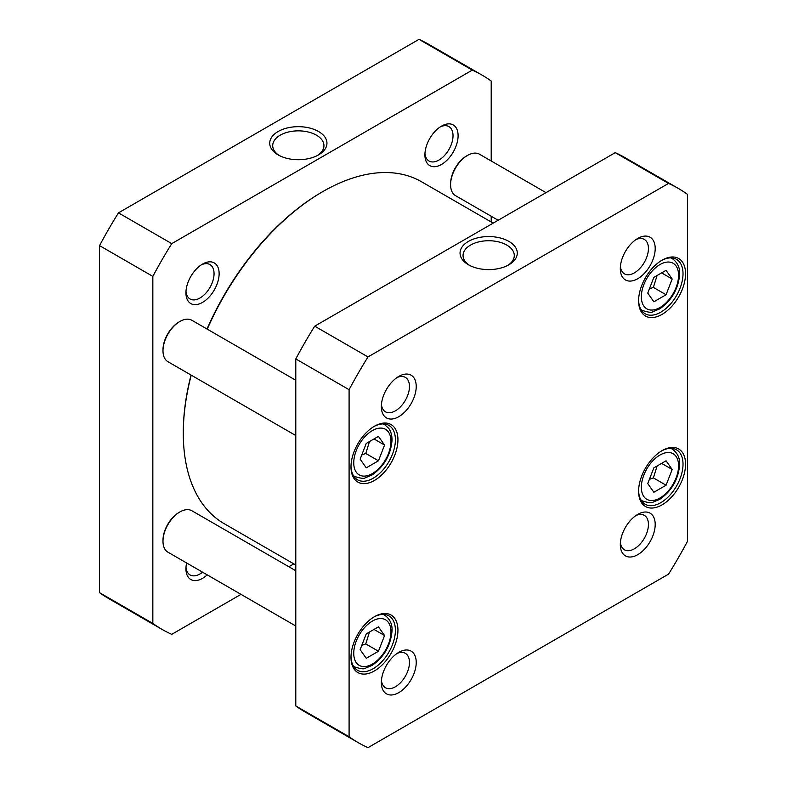 <?xml version="1.0" encoding="UTF-8"?>
<svg xmlns="http://www.w3.org/2000/svg" width="787" height="787" viewBox="0 0 787 787"><rect width="100%" height="100%" fill="white"/><g stroke="black" fill="none" stroke-linecap="round" stroke-linejoin="round"><path stroke-width="1.18" d="M378.458 436.372L384.558 445.058L378.458 460.788L366.25 467.842L360.141 459.155L366.25 443.415L378.458 436.372M647.75 483.572L653.859 467.842L666.068 460.788L672.177 469.475L666.068 485.215L653.859 492.259L647.75 483.572M360.141 649.629L366.25 633.889L378.458 626.846L384.558 635.532L378.458 651.262L366.25 658.316L360.141 649.629M647.75 293.098L653.859 277.368L666.068 270.325L672.177 279.001L666.068 294.741L653.859 301.785L647.75 293.098M668.537 183.42A320.014 184.758 -60 0 1 678.276 188.398A320.014 184.758 -60 0 1 687.454 194.34L687.454 541.377A320.014 184.758 -60 0 1 668.537 574.136L368.001 747.65A320.014 184.758 -60 0 1 358.272 742.672A320.014 184.758 -60 0 1 349.094 736.73L349.094 389.693A320.014 184.758 -60 0 1 368.001 356.934L668.537 183.42L615.247 152.658L314.711 326.172L368.001 356.934M638.601 300.831A33.202 19.163 120 0 0 662.074 314.377A33.202 19.163 120 0 0 685.556 273.719A33.202 19.163 120 0 0 662.074 260.172A33.202 19.163 120 0 0 638.601 300.831M350.992 657.352A33.202 19.163 120 0 0 374.464 670.908A33.202 19.163 120 0 0 397.937 630.249A33.202 19.163 120 0 0 374.464 616.693A33.202 19.163 120 0 0 350.992 657.352M381.351 406.623A24.663 14.245 120 0 0 398.783 416.687A24.663 14.245 120 0 0 416.225 386.486A24.663 14.245 120 0 0 398.783 376.412A24.663 14.245 120 0 0 381.351 406.623M620.313 544.594A24.663 14.245 120 0 0 637.755 554.658A24.663 14.245 120 0 0 655.197 524.457A24.663 14.245 120 0 0 637.755 514.383A24.663 14.245 120 0 0 620.313 544.594M381.351 682.565A24.663 14.245 120 0 0 398.783 692.629A24.663 14.245 120 0 0 416.225 662.418A24.663 14.245 120 0 0 398.783 652.354A24.663 14.245 120 0 0 381.351 682.565M620.313 268.652A24.663 14.245 120 0 0 637.755 278.716A24.663 14.245 120 0 0 655.197 248.515A24.663 14.245 120 0 0 637.755 238.441A24.663 14.245 120 0 0 620.313 268.652M350.992 466.878A33.202 19.163 120 0 0 374.464 480.434A33.202 19.163 120 0 0 397.937 439.776A33.202 19.163 120 0 0 374.464 426.22A33.202 19.163 120 0 0 350.992 466.878M638.601 491.304A33.202 19.163 120 0 0 662.074 504.851A33.202 19.163 120 0 0 685.556 464.192A33.202 19.163 120 0 0 662.074 450.646A33.202 19.163 120 0 0 638.601 491.304M361.784 645.399L365.768 643.933L378.458 651.262M365.768 643.933L369.497 632.01M373.992 629.423L384.558 635.532M649.393 288.878L653.377 287.412L666.068 294.741M653.377 287.412L657.106 275.489M661.601 272.902L672.177 279.001M649.393 479.352L653.377 477.886L666.068 485.215M653.377 477.886L657.106 465.963M661.601 463.376L672.177 469.475M373.992 438.949L384.558 445.058M378.458 460.788L365.768 453.46L369.497 441.546M361.784 454.925L365.768 453.46M469.554 265.376A25.617 14.796 180 0 1 463.051 255.529A25.617 14.796 180 0 1 488.668 240.733A25.617 14.796 180 0 1 514.285 255.529A25.617 14.796 180 0 1 507.782 265.376M468.432 264.766A28.607 16.517 0 0 0 508.894 264.766A28.607 16.517 0 0 0 508.894 241.402A28.607 16.517 0 0 0 468.432 241.402A28.607 16.517 0 0 0 468.432 264.766L468.432 264.766M661.434 451.02A31.401 18.131 -60 0 1 676.515 449.82A31.401 18.131 -60 0 1 676.515 486.081A31.401 18.131 -60 0 1 645.104 504.211A31.401 18.131 -60 0 1 638.611 490.557M661.434 260.556A31.401 18.131 -60 0 1 676.515 259.346A31.401 18.131 -60 0 1 676.515 295.607A31.401 18.131 -60 0 1 645.104 313.738A31.401 18.131 -60 0 1 638.611 300.083M373.825 426.603A31.401 18.131 -60 0 1 388.896 425.393A31.401 18.131 -60 0 1 388.896 461.654A31.401 18.131 -60 0 1 357.495 479.785A31.401 18.131 -60 0 1 351.002 466.13M373.825 617.077A31.401 18.131 -60 0 1 388.896 615.867A31.401 18.131 -60 0 1 388.896 652.128A31.401 18.131 -60 0 1 357.495 670.258A31.401 18.131 -60 0 1 351.002 656.604M678.276 188.398L624.986 157.626A320.014 184.758 120 0 0 615.247 152.658M314.711 326.172A320.014 184.758 120 0 0 295.794 358.931L295.794 705.959A320.014 184.758 120 0 0 304.972 711.91L358.272 742.672M635.975 239.582A19.882 11.48 -60 0 1 644.317 239.415A19.882 11.48 -60 0 1 644.317 262.366A19.882 11.48 -60 0 1 624.435 273.846A19.882 11.48 -60 0 1 620.412 266.537M397.002 377.544A19.882 11.48 -60 0 1 405.344 377.376A19.882 11.48 -60 0 1 405.344 400.337A19.882 11.48 -60 0 1 385.463 411.817A19.882 11.48 -60 0 1 381.439 404.508M397.002 653.485A19.882 11.48 -60 0 1 405.344 653.318A19.882 11.48 -60 0 1 405.344 676.279A19.882 11.48 -60 0 1 385.463 687.749A19.882 11.48 -60 0 1 381.439 680.45M635.975 515.515A19.882 11.48 -60 0 1 644.317 515.357A19.882 11.48 -60 0 1 644.317 538.308A19.882 11.48 -60 0 1 624.435 549.788A19.882 11.48 -60 0 1 620.412 542.479M295.794 705.959L349.094 736.73M295.794 358.931L349.094 389.693M482.028 75.09L428.728 44.328A320.014 184.758 120 0 0 418.999 39.35L118.463 212.864A320.014 184.758 120 0 0 99.546 245.623L99.546 592.66A320.014 184.758 120 0 0 108.724 598.602L162.014 629.374A320.014 184.758 -60 0 1 152.835 623.422L152.835 276.394A320.014 184.758 -60 0 1 171.753 243.636L472.289 70.122A320.014 184.758 -60 0 1 482.028 75.09A320.014 184.758 -60 0 1 491.206 81.041L491.206 160.991M240.999 594.362L171.753 634.342A320.014 184.758 -60 0 1 162.014 629.374M293.817 563.876L288.849 566.738M491.206 216.248L491.206 221.983M202.534 264.088L202.534 264.088A23.472 13.546 120 0 0 185.939 292.823A23.472 13.546 120 0 0 202.534 302.405A23.472 13.546 120 0 0 219.13 273.66A23.472 13.546 120 0 0 202.534 264.088L202.534 264.088M186.617 562.971A23.472 13.546 120 0 0 185.939 568.765A23.472 13.546 120 0 0 207.217 574.864M441.507 126.117L441.507 126.117A23.472 13.546 120 0 0 424.911 154.862A23.472 13.546 120 0 0 441.507 164.444A23.472 13.546 120 0 0 458.103 135.698A23.472 13.546 120 0 0 441.507 126.117L441.507 126.117M279.218 155.492A25.617 14.796 180 0 1 272.715 145.644A25.617 14.796 180 0 1 288.534 131.98A25.617 14.796 180 0 1 316.453 135.187A25.617 14.796 180 0 1 323.949 145.644A25.617 14.796 180 0 1 317.446 155.492M318.568 131.518A28.607 16.517 0 0 0 278.106 131.518A28.607 16.517 0 0 0 278.106 154.882A28.607 16.517 0 0 0 318.568 154.882A28.607 16.517 0 0 0 318.568 131.518M472.289 70.122L418.999 39.35M171.753 243.636L118.463 212.864M440.179 126.943A19.882 11.48 -60 0 1 448.905 126.599A19.882 11.48 -60 0 1 451.954 142.526A19.882 11.48 -60 0 1 438.969 160.046A19.882 11.48 -60 0 1 429.033 161.03A19.882 11.48 -60 0 1 424.96 153.298M202.574 572.188A19.882 11.48 -60 0 1 199.996 573.949A19.882 11.48 -60 0 1 190.06 574.933A19.882 11.48 -60 0 1 185.998 567.211M201.216 264.904A19.882 11.48 -60 0 1 209.932 264.56A19.882 11.48 -60 0 1 212.982 280.497A19.882 11.48 -60 0 1 199.996 298.007A19.882 11.48 -60 0 1 190.06 299.001A19.882 11.48 -60 0 1 185.998 291.269M152.835 623.422L99.546 592.66M152.835 276.394L99.546 245.623M295.794 570.752L191.871 510.753A23.925 13.812 120 0 0 179.908 511.934L179.062 512.426A22.734 13.123 120 0 0 162.988 540.266L162.988 541.24A23.925 13.812 120 0 0 167.946 552.189L295.794 626.009M179.908 511.934A23.925 13.812 120 0 0 162.988 541.24M295.794 565.017L224.167 523.67A197.389 113.967 -60 0 1 183.292 433.303A197.389 113.967 -60 0 1 191.221 375.163M207.256 329.163A197.389 113.967 -60 0 1 322.867 191.556A197.389 113.967 -60 0 1 421.557 181.777L493.183 223.124M322.867 191.556L322.021 192.038A196.189 113.269 120 0 0 207.02 329.025M191.044 375.055A196.189 113.269 120 0 0 183.292 432.329L183.292 433.303M295.794 380.278L191.871 320.279A23.925 13.812 120 0 0 179.908 321.46L179.062 321.952A22.734 13.123 120 0 0 162.988 349.792L162.988 350.766A23.925 13.812 120 0 0 167.946 361.715L295.794 435.536M179.908 321.46A23.925 13.812 120 0 0 162.988 350.766M546.001 192.638L479.48 154.222A23.925 13.812 120 0 0 467.517 155.413L466.671 155.895A22.734 13.123 120 0 0 450.597 183.735L450.597 184.719A23.925 13.812 120 0 0 455.555 195.668L498.151 220.262M467.517 155.413A23.925 13.812 120 0 0 450.597 184.719M388.473 432.053A26.315 15.199 -60 0 1 372.349 473.597A26.315 15.199 -60 0 1 356.236 450.666A26.315 15.199 -60 0 1 388.473 432.053M643.845 475.082A26.315 15.199 -60 0 1 676.082 456.48A26.315 15.199 -60 0 1 659.959 498.014A26.315 15.199 -60 0 1 643.845 475.082M356.236 641.139A26.315 15.199 -60 0 1 388.473 622.527A26.315 15.199 -60 0 1 372.349 664.071A26.315 15.199 -60 0 1 356.236 641.139M643.845 284.619A26.315 15.199 -60 0 1 676.082 266.006A26.315 15.199 -60 0 1 659.959 307.54A26.315 15.199 -60 0 1 643.845 284.619M353.265 665.871A29.906 17.265 120 0 0 354.858 667.012C360.771 668.881 364.224 669.304 365.207 668.291L372.182 665.369C383.977 657.066 390.578 645.714 391.995 631.312C392.526 624.514 390.116 619.143 384.764 615.208A29.906 17.265 120 0 0 382.974 614.401M640.874 309.34A29.906 17.265 120 0 0 642.467 310.491C648.38 312.36 651.833 312.783 652.826 311.77L659.791 308.848C671.586 300.545 678.197 289.193 679.604 274.791C680.135 267.983 677.725 262.622 672.383 258.687A29.906 17.265 120 0 0 670.583 257.88M640.874 499.814A29.906 17.265 120 0 0 642.467 500.965C648.38 502.834 651.833 503.257 652.826 502.244L659.791 499.322C671.586 491.019 678.197 479.667 679.604 465.265C680.135 458.457 677.725 453.096 672.383 449.161A29.906 17.265 120 0 0 670.583 448.344M353.265 475.397A29.906 17.265 120 0 0 354.858 476.538C360.771 478.407 364.224 478.84 365.207 477.817L372.182 474.895C383.977 466.593 390.578 455.24 391.995 440.838C392.162 435.949 391.119 431.847 388.867 428.522L384.764 424.734A29.906 17.265 120 0 0 382.974 423.927M384.764 615.208L383.367 614.401M354.858 667.012L353.461 666.205M672.383 258.687L670.977 257.88M642.467 310.491L641.071 309.675M672.383 449.161L670.977 448.354M642.467 500.965L641.071 500.148M384.764 424.734L383.367 423.927M354.858 476.538L353.461 475.732"/></g></svg>
